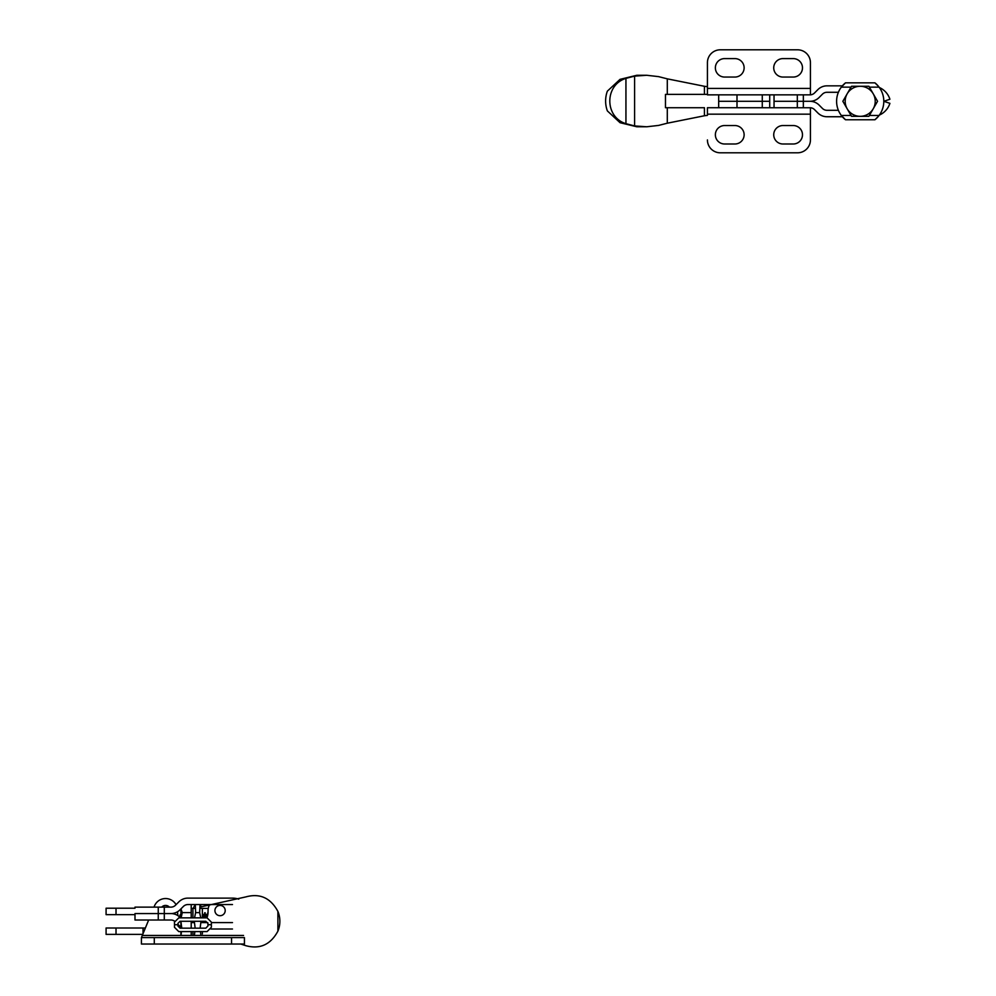 <?xml version="1.0" encoding="UTF-8"?>
<svg xmlns="http://www.w3.org/2000/svg" width="996" height="996" viewBox="0 0 996 996"><rect width="100%" height="100%" fill="white"/><g stroke="black" fill="none" stroke-linecap="round" stroke-linejoin="round"><path stroke-width="1.49" d="M774.041 107.73L774.041 101.293L809.972 101.293A12.873 12.873 0 0 1 819.086 105.066L822.435 108.427A6.437 6.437 0 0 0 826.991 110.307L838.395 110.307M844.969 119.321A23.605 23.605 0 0 1 842.367 116.744L826.991 116.744A12.873 12.873 0 0 1 817.878 112.971L814.529 109.622A6.437 6.437 0 0 0 810.433 107.755L707.421 107.73L707.421 114.167L810.433 114.167L810.433 139.926A12.873 12.873 -90 0 1 797.559 152.799L720.295 152.799A12.873 12.873 -90 0 1 707.421 139.926A12.873 12.873 90 0 0 720.295 152.799L720.295 152.799M879.368 87.511A19.31 19.31 0 0 1 889.914 99.251L883.813 101.293L889.914 103.347A19.31 19.31 0 0 1 879.368 115.088M774.041 94.857L774.041 101.293L809.972 101.293A12.873 12.873 0 0 0 819.086 97.521L822.435 94.172A6.437 6.437 0 0 1 826.991 92.279L838.395 92.279M844.969 83.278A23.605 23.605 0 0 0 842.367 85.843L826.991 85.843A12.873 12.873 0 0 0 817.878 89.615L814.529 92.977A6.437 6.437 0 0 1 810.433 94.844L707.421 94.857L707.421 62.673L707.421 88.42L810.433 88.42L810.433 94.857M707.421 115.374A214.576 189.825 -90 0 0 704.433 115.76L704.433 107.73L665.477 107.73L665.477 94.371L667.295 94.371L667.295 78.846L704.433 86.291L704.433 94.371L667.295 94.371M646.715 75.273L636.83 75.273L620.035 79.356L607.361 91.146A25.747 22.784 -90 0 0 607.361 110.905L620.047 122.707L636.83 126.778L646.715 126.778L634.589 125.932L625.936 123.691C604.485 117.117 604.385 84.984 625.936 78.373L634.589 76.119L646.715 75.273L658.58 76.63L667.295 78.846M667.295 107.73L667.295 123.205L658.58 125.421L646.715 126.778M707.421 86.677A214.576 189.825 -90 0 1 704.433 86.291M707.421 94.371L704.433 94.371M704.433 115.76L667.295 123.205M769.709 94.857L769.709 101.293L718.676 101.293L718.676 107.73M769.709 107.73L769.709 101.293L718.676 101.293L718.676 94.857M878.41 116.32L874.924 119.757L845.492 119.757L874.924 119.757A23.605 23.605 0 0 0 878.41 116.32L879.082 115.474A23.605 23.605 0 0 0 879.082 87.138L878.41 86.279A23.605 23.605 0 0 0 875.447 83.266M851.032 87.138L841.321 87.138L845.492 82.842L874.924 82.842L878.41 86.279M845.492 82.842L874.924 82.842M845.492 119.757L841.321 115.461L851.032 115.461M841.321 87.138A23.605 23.605 0 0 0 841.321 115.461M851.53 86.279L868.886 86.279L877.551 101.293L868.886 116.32L851.53 116.32L842.853 101.293L851.53 86.279L860.208 86.279A15.015 15.015 0 0 1 875.223 101.293A15.015 15.015 0 0 1 860.208 116.32A15.015 15.015 0 0 1 845.181 101.293A15.015 15.015 0 0 1 860.208 86.279L868.886 86.279M851.53 116.32L868.886 116.32M707.421 107.73L707.421 114.167M793.252 143.997L782.956 143.997A9.225 9.225 -90 0 1 773.73 134.771A9.225 9.225 -90 0 1 782.956 125.546L793.252 125.546A9.225 9.225 -90 0 1 802.49 134.771A9.225 9.225 -90 0 1 793.252 143.997L793.252 143.997A9.225 9.225 90 0 0 802.477 134.771A9.225 9.225 90 0 0 793.252 125.546M734.899 143.997L724.59 143.997A9.225 9.225 -90 0 1 715.365 134.771A9.225 9.225 -90 0 1 724.59 125.546L734.899 125.546A9.225 9.225 -90 0 1 744.124 134.771A9.225 9.225 -90 0 1 734.899 143.997L734.899 143.997M734.886 143.997L734.886 143.997A9.225 9.225 90 0 0 744.124 134.771A9.225 9.225 90 0 0 734.886 125.546M810.433 114.167L810.433 107.73M707.421 94.857L707.421 88.42M810.433 88.42L810.433 62.673A12.873 12.873 90 0 0 797.559 49.8L720.295 49.8A12.873 12.873 90 0 0 707.421 62.673A12.873 12.873 -90 0 1 720.295 49.8L720.295 49.8M793.252 58.602L793.252 58.602A9.225 9.225 -90 0 1 802.477 67.828A9.225 9.225 -90 0 1 793.252 77.053L793.252 77.053A9.225 9.225 90 0 0 802.49 67.828A9.225 9.225 90 0 0 793.252 58.602L782.956 58.602A9.225 9.225 90 0 0 773.73 67.828A9.225 9.225 90 0 0 782.956 77.053L793.252 77.053M734.886 58.602L734.886 58.602A9.225 9.225 -90 0 1 744.124 67.828A9.225 9.225 -90 0 1 734.886 77.053M724.59 58.602L724.59 58.602A9.225 9.225 90 0 0 715.365 67.828A9.225 9.225 90 0 0 724.59 77.053L734.899 77.053A9.225 9.225 90 0 0 744.124 67.828A9.225 9.225 90 0 0 734.899 58.602L724.59 58.602M174.586 921.151A6.437 6.437 0 0 0 170.926 920.005L164.303 920.005L164.303 913.569L134.995 913.569L134.995 920.005L134.995 913.569L170.926 913.569A12.873 12.873 0 0 1 180.027 917.341L180.55 917.864M134.995 920.005L164.303 920.005M232.479 929.019L211.015 929.019M180.911 926.927A12.873 12.873 0 0 1 178.832 925.247L177.911 924.313M191.207 922.582L194.32 922.582M200.968 922.582L207.766 922.582M211.376 922.582L232.479 922.582M134.995 907.132L164.303 907.132L164.303 913.569L170.926 913.569A12.873 12.873 0 0 0 180.027 909.796L183.389 906.435A6.437 6.437 0 0 1 187.933 904.555L232.479 904.555M238.754 899.164A19.31 19.31 0 0 0 232.479 898.118L187.933 898.118A12.873 12.873 0 0 0 178.832 901.89L175.483 905.24A6.437 6.437 0 0 1 170.926 907.132L164.303 907.132M180.052 914.851L180.052 917.366M145.379 927.998L106.086 927.998L106.086 934.385L142.739 934.385M200.856 906.895L245.863 896.898C259.894 893.076 270.563 897.919 277.896 911.402A25.747 25.747 0 0 1 277.896 931.173C270.588 944.656 259.919 949.487 245.863 945.69L240.783 944.034M116.022 914.639L106.086 914.639L106.086 908.203L116.022 908.203L116.022 914.639L134.995 914.639M134.995 908.203L116.022 908.203M277.896 931.173L277.896 911.402M191.207 908.414L194.295 908.414M201.005 908.414L206.869 908.414M180.911 916.519A5.154 5.154 0 0 0 180.052 916.258M180.052 921.288L177.911 923.441L177.911 924.724L174.474 924.724L174.474 922.147L178.77 917.864L207.093 917.864L211.376 922.147L211.376 924.724L207.94 924.724L207.94 923.441L205.799 921.288L180.052 921.288M180.052 928.16L177.911 926.019L177.911 924.724L174.474 924.724L174.474 927.301L178.77 931.596L207.093 931.596L211.376 927.301L211.376 924.724L207.94 924.724L207.94 926.019L205.799 928.16L180.052 928.16M181.459 931.596L181.011 935.456M180.911 928.16L180.911 921.288L181.77 928.16M180.911 931.596L180.911 935.456M180.911 908.912L180.911 917.864M180.936 908.887L182.256 912.61L181.135 917.864M204.753 912.71L204.753 917.864M205.126 917.864L205.126 912.71M192.925 908.352L192.925 917.864M192.925 921.288L192.925 922.582M192.925 931.596L192.925 934.236M191.207 928.16L191.207 921.288M191.207 917.864L191.207 912.61L182.256 912.61M191.207 912.61L191.207 904.555M191.207 935.456L191.207 931.596M207.753 912.71L207.753 915.013M201.329 906.833L200.009 904.555L199.661 912.622L200.781 917.864M199.661 912.622L195.627 912.622L195.303 904.555L193.535 907.58M194.519 917.864L195.627 912.622M195.154 928.16L194.295 921.288M201.005 921.288L200.134 928.16M194.394 935.456L194.843 931.596M200.457 931.596L200.906 935.456M202.362 908.638L202.362 917.864M202.362 921.288L202.362 922.582M202.362 931.596L202.362 933.949M142.304 935.456L141.42 937.597L141.42 944.034L141.42 937.597L148.665 920.005L142.304 935.456L243.534 935.456M154.455 905.987L153.982 907.132L154.455 905.987A12.014 12.014 0 0 1 176.043 904.679M225.208 910.568A5.154 5.154 0 0 1 217.489 915.025A5.154 5.154 0 0 1 217.489 906.111A5.154 5.154 0 0 1 225.208 910.568M231.558 937.597L244.431 937.597L244.431 944.034L231.558 944.034L231.558 937.597L154.293 937.597L154.293 944.034L231.558 944.034M141.42 937.597L154.293 937.597M154.293 944.034L141.42 944.034M161.726 907.132A5.154 5.154 0 0 1 169.395 907.132M206.907 917.864A15.239 15.239 0 0 0 208.052 912.062L208.052 910.568A12.014 12.014 0 0 1 209.658 904.555M177.574 911.714L177.574 912.062A15.239 15.239 0 0 0 178.01 915.698M203.844 922.582A15.239 15.239 0 0 0 204.939 921.288M803.349 107.73L803.349 94.857M797.323 94.857L797.323 107.73M625.936 123.691L625.936 78.373M634.589 76.119L634.589 125.932M762.276 107.73L762.276 94.857M737.003 107.73L737.003 94.857M869.384 115.461L879.082 115.461M879.082 87.138L869.384 87.138M158.264 907.132L158.264 920.005M143.038 927.998L143.038 933.663M116.022 927.998L116.022 934.385M203.819 914.34L203.819 917.864M203.819 921.288L203.819 922.582M203.06 914.34L203.06 917.864M203.06 921.288L203.06 922.582M206.819 914.34L206.819 917.864M206.072 914.34L206.072 917.864"/></g></svg>
